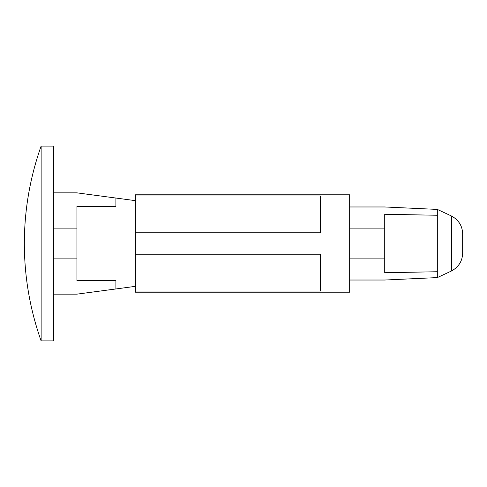 <?xml version="1.0" encoding="UTF-8"?>
<svg xmlns="http://www.w3.org/2000/svg" width="487" height="487" viewBox="0 0 487 487"><rect width="100%" height="100%" fill="white"/><g stroke="black" fill="none" stroke-linecap="round" stroke-linejoin="round"><path stroke-width="0.73" d="M437.326 209.41L437.326 277.59L451.4 271.028C458.571 267.12 462.321 261.233 462.65 253.374L462.65 233.626C462.321 225.767 458.571 219.881 451.4 215.972L437.326 209.41L384.73 206.975L349.666 206.975M451.4 271.028L451.4 215.972C458.571 219.881 462.321 225.767 462.65 233.626M41.133 340.9L53.57 340.9L53.57 146.1L41.133 146.1A291.007 291.007 0 0 0 41.133 340.9L41.133 146.1M135.386 291.007L320.446 291.007L320.446 254.214L135.386 254.214L135.386 286.356L135.386 194.8L349.666 194.8L349.666 292.2L135.386 292.2L135.386 286.356L76.946 294.148L53.57 294.148M135.386 243.5L135.386 232.786L320.446 232.786L320.446 195.993L135.386 195.993M135.386 200.644L115.906 198.045L115.906 206.488L76.946 206.488L76.946 280.512L115.906 280.512L115.906 288.955L115.906 280.512M115.906 206.488L115.906 198.045L76.946 192.852L53.57 192.852M53.57 258.11L76.946 258.11M53.57 228.89L76.946 228.89M349.666 258.11L384.73 258.11M349.666 228.89L384.73 228.89M349.666 280.025L384.73 280.025L437.326 277.59M437.326 215.254L384.73 214.28L384.73 272.72L437.326 271.746"/></g></svg>
